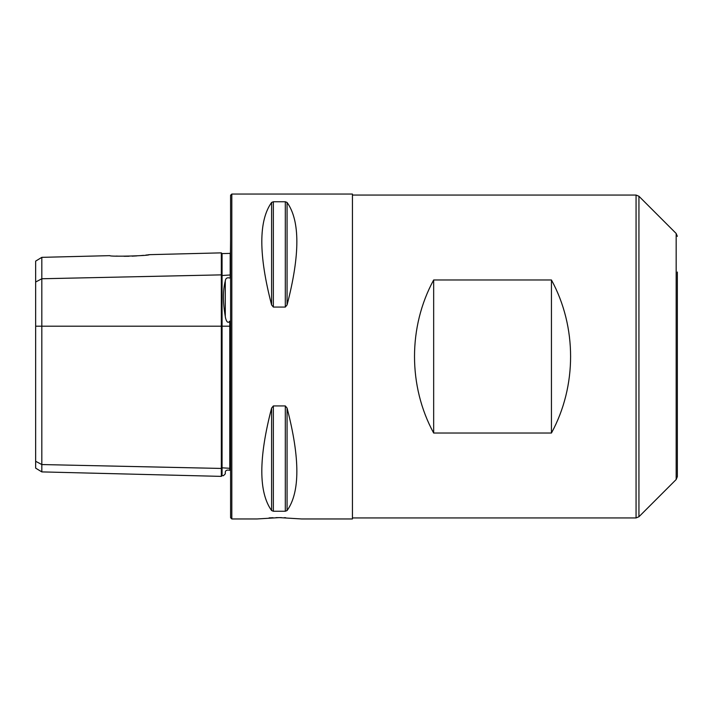 <?xml version="1.0" encoding="UTF-8"?>
<svg xmlns="http://www.w3.org/2000/svg" width="713" height="713" viewBox="0 0 713 713"><rect width="100%" height="100%" fill="white"/><g stroke="black" fill="none" stroke-linecap="round" stroke-linejoin="round"><path stroke-width="1.07" d="M677.35 356.5L677.35 476.658L677.35 356.5M677.35 440.973L677.35 272.027M41.817 257.348L41.817 471.899L221.333 476.382L221.333 252.865L149.293 254.666C149.89 255.824 109.267 256.858 109.82 255.646L41.817 257.348L35.65 261.118L35.65 282.018L41.817 278.756L221.333 274.87L222.064 275.503L222.064 253.596L221.333 252.865M148.732 254.737L147.636 254.88M146.825 254.978L145.862 255.085M143.473 255.343L140.39 255.637M136.807 255.905L132.101 256.154M129.08 256.243L124.009 256.288M119.223 256.199L116.21 256.074M231.814 518.957L230.593 517.736L230.593 195.264L231.814 194.043L352.436 194.043L352.436 518.957L301.546 518.957L279.336 517.611L257.117 518.957L231.814 518.957L231.814 194.043M230.593 239.532L230.192 277.214L230.192 252.999M41.817 471.899L35.65 468.129L35.65 282.018M35.65 461.293L41.817 464.555L221.333 468.441L222.064 467.808L222.064 475.651L223.445 475.687L225.29 473.842L225.29 472.051C222.839 476.881 222.839 476.881 225.29 472.051C225.584 470.313 227.091 469.724 229.782 470.304L229.782 321.162C227.215 324.834 225.442 318.551 225.29 316.42C222.839 302.241 222.839 290.441 225.29 281.029C225.575 278.284 227.082 277.295 229.782 278.034M230.192 468.325L222.064 467.808L222.064 275.503L230.192 274.986M269.095 517.896L273.008 517.718M275.993 517.638L277.767 517.62M278.56 517.611L281.483 517.62M284.318 517.674L285.717 517.718M271.6 408.068C258.552 458.201 258.552 492.362 271.6 510.553L271.6 408.068L273.355 405.938L285.316 405.938L287.072 408.068C300.111 458.201 300.111 492.362 287.072 510.553L285.316 511.248L273.355 511.248L271.6 510.553M271.6 202.447C258.552 220.638 258.552 254.799 271.6 304.932L271.6 202.447L273.355 201.752L285.316 201.752L287.072 202.447C300.111 220.638 300.111 254.799 287.072 304.932L285.316 307.062L273.355 307.062L271.6 304.932M229.782 470.304L229.782 321.162M433.664 433.032C408.13 386.179 408.13 326.821 433.664 279.968L433.664 433.032L551.443 433.032L551.443 279.968C576.977 326.821 576.977 386.179 551.443 433.032M551.443 279.968L433.664 279.968M352.436 517.941L636.067 517.941L636.067 195.059L638.937 196.253L638.937 516.747L636.067 517.941M638.937 516.747L676.165 479.528L676.165 233.472L638.937 196.253M35.65 326.189L230.192 326.189M225.29 316.42L225.29 281.029M273.355 511.248L273.355 405.938M285.316 511.248L285.316 405.938M287.072 510.553L287.072 408.068M273.355 307.062L273.355 201.752M285.316 307.062L285.316 201.752M287.072 304.932L287.072 202.447M676.165 479.528L677.35 476.658M676.165 233.472L677.35 236.342M352.436 195.059L636.067 195.059M222.064 475.651L221.333 476.382M222.064 253.596L229.782 253.4"/></g></svg>
